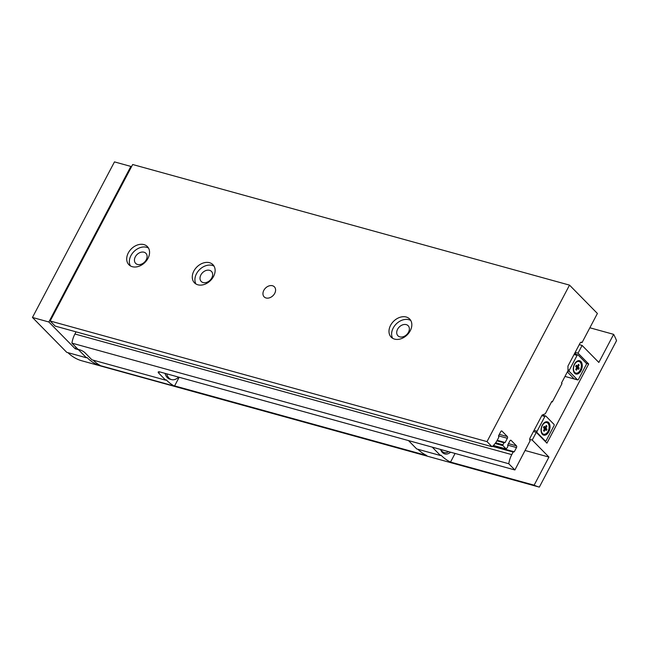 <?xml version="1.0" encoding="UTF-8"?>
<svg xmlns="http://www.w3.org/2000/svg" width="649" height="649" viewBox="0 0 649 649"><rect width="100%" height="100%" fill="white"/><g stroke="black" fill="none" stroke-linecap="round" stroke-linejoin="round"><path stroke-width="0.97" d="M179.156 377.264L174.492 386.114A79.843 49.162 105.4 0 1 166.144 379.795L165.673 380.176L91.907 359.806L84.987 352.772A4.316 1.144 27.8 0 0 79.681 349.803L78.042 349.349L71.925 343.126A18.342 11.293 -74.6 0 1 74.919 334.008L76.055 331.85M165.673 380.176L158.754 373.134A4.316 1.144 27.8 0 1 158.21 372.023A4.316 1.144 27.8 0 1 160.003 371.974L514.892 469.965L508.775 463.743A18.342 11.293 -74.6 0 1 511.769 454.625L513.124 452.045L514.268 451.793L516.499 447.559A1.298 0.795 -74.6 0 0 516.474 445.839L511.104 440.371A1.298 0.795 -74.6 0 0 510.868 440.233A1.298 0.795 -74.6 0 0 509.911 440.858L507.68 445.092L507.851 446.682L506.188 448.954L502.943 445.652L502.934 444.792L503.997 442.764L505.141 442.521L507.38 438.286A1.298 0.795 -74.6 0 0 507.348 436.558L501.977 431.098A1.298 0.795 -74.6 0 0 501.742 430.952A1.298 0.795 -74.6 0 0 500.785 431.585L498.554 435.82L498.732 437.41L497.369 439.981A18.342 11.293 -74.6 0 1 492.015 446.699L55.165 326.082L50.16 320.995L132.672 164.513L569.522 285.122L597.396 313.475L582.064 342.567L581.098 342.226M581.958 342.461A2.158 1.33 -74.6 0 0 581.561 342.218A2.158 1.33 -74.6 0 0 579.979 343.272L567.94 366.101L568.005 370.693L561.507 383.032L562.01 383.543L552.307 401.958L551.626 401.763M552.307 401.958L551.796 401.439L545.298 413.77L542.118 415.068L530.087 437.897A2.158 1.33 -74.6 0 0 530.128 440.768L514.892 469.965M508.775 463.743L71.925 343.126M492.015 446.699L487.01 441.612L569.522 285.122M174.492 386.114L100.725 365.752A79.843 49.162 -74.6 0 1 93.083 360.13M487.01 441.612L50.16 320.995M274.722 293.364A7.171 5.322 -44.5 0 0 274.381 286.834A7.171 5.322 -44.5 0 0 265.538 288.067A7.171 5.322 -44.5 0 0 264.159 296.885A7.171 5.322 -44.5 0 0 274.722 293.364M213.537 276.474A12.948 9.613 -44.5 0 0 212.937 264.678A12.948 9.613 -44.5 0 0 196.963 266.901A12.948 9.613 -44.5 0 0 194.473 282.834A12.948 9.613 -44.5 0 0 213.537 276.474M410.241 330.779A12.948 9.613 -44.5 0 0 409.641 318.992A12.948 9.613 -44.5 0 0 393.667 321.214A12.948 9.613 -44.5 0 0 391.177 337.147A12.948 9.613 -44.5 0 0 410.241 330.779M147.972 258.367A12.948 9.613 -44.5 0 0 147.364 246.571A12.948 9.613 -44.5 0 0 131.39 248.802A12.948 9.613 -44.5 0 0 128.9 264.735A12.948 9.613 -44.5 0 0 147.972 258.367M582.064 342.567L580.977 342.266M165.033 373.37A14.027 8.64 105.4 0 0 167.304 377.588A14.027 8.64 105.4 0 0 169.884 379.146L171.523 379.6A14.027 8.64 105.4 0 0 178.645 377.126M146.22 259.835A7.171 5.322 -44.5 0 0 145.887 253.305A7.171 5.322 -44.5 0 0 137.036 254.538A7.171 5.322 -44.5 0 0 135.657 263.364A7.171 5.322 -44.5 0 0 146.22 259.835M148.507 248.088A12.948 9.613 -44.5 0 0 134.027 251.479A12.948 9.613 -44.5 0 0 130.4 265.895M408.489 332.247A7.171 5.322 -44.5 0 0 408.156 325.717A7.171 5.322 -44.5 0 0 399.313 326.95A7.171 5.322 -44.5 0 0 397.926 335.776A7.171 5.322 -44.5 0 0 408.489 332.247M410.776 320.501A12.948 9.613 -44.5 0 0 396.304 323.892A12.948 9.613 -44.5 0 0 392.669 338.307M211.785 277.942A7.171 5.322 -44.5 0 0 211.452 271.412A7.171 5.322 -44.5 0 0 202.602 272.637A7.171 5.322 -44.5 0 0 201.222 281.463A7.171 5.322 -44.5 0 0 211.785 277.942M214.073 266.195A12.948 9.613 -44.5 0 0 199.6 269.586A12.948 9.613 -44.5 0 0 195.966 284.002M166.671 373.816A14.027 8.64 105.4 0 0 168.943 378.043A14.027 8.64 105.4 0 0 171.523 379.6M545.184 427.399L546.207 425.46L546.912 426.182L545.898 428.121L546.961 429.2L546.28 430.49L545.217 429.403L544.195 431.342L543.489 430.62L544.503 428.681L543.44 427.602L544.122 426.312L545.184 427.399L543.757 427.001M547.918 423.245A6.044 3.724 -74.6 0 1 548.462 430.368A6.044 3.724 -74.6 0 1 543.594 434.222A6.044 3.724 -74.6 0 1 541.615 427.407A6.044 3.724 -74.6 0 1 546.807 422.572A6.044 3.724 -74.6 0 1 547.918 423.245M577.415 366.271L578.429 364.34L579.143 365.062L578.121 366.993L579.184 368.08L578.51 369.362L577.44 368.283L576.426 370.214L575.712 369.492L576.734 367.561L575.671 366.482L576.344 365.192L577.415 366.271L575.988 365.882M580.149 362.126A6.044 3.724 -74.6 0 1 580.685 369.249A6.044 3.724 -74.6 0 1 575.817 373.102A6.044 3.724 -74.6 0 1 573.838 366.287A6.044 3.724 -74.6 0 1 579.038 361.452A6.044 3.724 -74.6 0 1 580.149 362.126M533.754 431.634A1.079 0.665 -74.6 0 1 533.632 431.171M574.341 353.956A1.079 0.665 -74.6 0 1 574.608 353.94A1.079 0.665 -74.6 0 1 574.811 354.062M574.86 352.975L576.247 354.395M575.176 352.383L578.032 353.17L588.675 363.992L546.937 443.153L536.293 432.331L533.437 431.544M586.29 363.335L588.675 363.992M525.146 450.503L548.94 457.074L534.127 485.168A79.843 49.162 -74.6 0 0 539.214 487.075A79.843 49.162 -74.6 0 0 539.335 487.107L616.55 340.66A79.843 49.162 -74.6 0 0 613.646 334.349L598.832 362.442L582.104 345.438L578.032 353.17M536.293 432.331L532.212 440.063L548.94 457.074M582.104 345.438L579.249 344.643M75.998 347.272L75.203 348.789L48.845 321.985L32.45 317.458L114.475 161.893L130.863 166.42L48.845 321.985M99.857 365.265L96.458 364.332A79.843 49.162 105.4 0 1 86.885 357.388L86.414 357.761L78.48 349.689L75.203 348.789M408.886 440.695L432.648 447.258M529.698 439.365L532.212 440.063M131.382 166.947L130.863 166.42M613.646 334.349L589.852 327.777M86.414 357.761L66.742 352.334L32.45 317.458M534.127 485.168L450.528 462.088A79.843 49.162 105.4 0 1 440.947 455.144L440.484 455.517L416.715 448.954L408.781 440.89M440.484 455.517L432.55 447.453M417.883 449.278A79.843 49.162 -74.6 0 0 426.758 455.525L174.605 385.904M539.092 487.042L81.993 360.836A79.843 49.162 -74.6 0 1 81.871 360.803A79.843 49.162 -74.6 0 1 67.918 352.65M564.987 376.428L575.841 379.43M450.528 462.088L455.079 453.448M440.533 449.433A12.948 7.975 105.4 0 0 442.358 452.475A12.948 7.975 105.4 0 0 450.641 452.223M96.458 364.332L96.952 363.383M440.776 449.497A11.779 7.253 105.4 0 0 441.993 451.233A11.779 7.253 105.4 0 0 444.159 452.54A11.779 7.253 105.4 0 0 448.621 451.663M542.118 415.076A1.079 0.665 -74.6 0 1 542.386 415.06A1.079 0.665 -74.6 0 1 542.58 415.182M546.231 440.501A1.079 0.665 -74.6 0 1 545.436 441.028A1.079 0.665 -74.6 0 1 545.233 440.906L537.129 432.656A1.079 0.665 -74.6 0 1 537.104 431.22L544.868 416.496A1.079 0.665 -74.6 0 1 545.663 415.968A1.079 0.665 -74.6 0 1 545.858 416.09L553.97 424.332A1.079 0.665 -74.6 0 1 553.995 425.768L546.231 440.501M548.656 422.604A6.904 4.251 -74.6 0 1 547.821 433.281A6.904 4.251 -74.6 0 1 541.201 431.763A6.904 4.251 -74.6 0 1 543.497 423.456A6.904 4.251 -74.6 0 1 548.656 422.604M574.616 379A1.079 0.665 -74.6 0 1 574.381 379A1.079 0.665 -74.6 0 1 574.187 378.878L567.356 371.934M577.464 379.779L569.351 371.536A1.079 0.665 -74.6 0 1 569.327 370.1L577.099 355.368A1.079 0.665 -74.6 0 1 577.886 354.849A1.079 0.665 -74.6 0 1 578.089 354.962L586.201 363.213A1.079 0.665 -74.6 0 1 586.217 364.649L578.454 379.381A1.079 0.665 -74.6 0 1 577.659 379.9A1.079 0.665 -74.6 0 1 577.464 379.779L574.187 378.878M580.879 361.485A6.904 4.251 -74.6 0 1 580.044 372.161A6.904 4.251 -74.6 0 1 573.424 370.644A6.904 4.251 -74.6 0 1 575.72 362.337A6.904 4.251 -74.6 0 1 580.879 361.485M575.663 373.053A6.044 3.724 -74.6 0 1 575.509 373.021A6.044 3.724 -74.6 0 1 573.375 370.336M575.517 362.572A6.044 3.724 -74.6 0 1 578.73 361.371A6.044 3.724 -74.6 0 1 578.884 361.42M543.44 434.181A6.044 3.724 -74.6 0 1 543.286 434.14A6.044 3.724 -74.6 0 1 541.144 431.455M543.294 423.7A6.044 3.724 -74.6 0 1 546.499 422.491A6.044 3.724 -74.6 0 1 546.653 422.54M576.49 368.024L577.44 368.283M578.186 364.795L579.143 365.062M576.255 365.955L576.012 366.409L578.121 366.993M576.012 366.409L577.075 367.496L579.184 368.08M577.075 367.496L576.758 368.097M544.268 429.143L545.217 429.403M545.963 425.922L546.912 426.182M544.024 427.074L543.781 427.537L545.898 428.121M543.781 427.537L544.852 428.616L546.961 429.2M544.852 428.616L544.535 429.216M511.769 454.625L74.919 334.008M513.124 452.045L492.453 446.342M513.351 451.834L492.688 446.131M514.268 451.793L492.94 445.904M516.499 447.559L507.664 445.125M516.474 445.839L508.459 443.624M511.104 440.371L510.585 440.233M506.188 448.954L493.435 445.433M502.943 445.652L495.13 443.494M502.934 444.792L495.658 442.78M503.997 442.764L496.915 440.809M504.224 442.561L497.045 440.574M505.141 442.521L497.191 440.322M507.38 438.286L498.537 435.844M507.348 436.558L499.332 434.343M501.977 431.098L501.466 430.952M159.435 371.845L158.754 373.134M545.233 440.906L544.527 440.712M537.129 432.656L536.415 432.461M537.104 431.22L534.046 430.376M544.868 416.496L541.818 415.652M569.351 371.536L567.794 371.106M569.327 370.1L567.997 369.727M577.099 355.368L574.041 354.524M513.44 451.834L492.713 446.114M506.309 449.027L493.402 445.465M504.322 442.561L497.061 440.557M539.214 487.075L81.871 360.803M545.436 441.028L544.616 440.801M545.663 415.968L542.386 415.06M577.886 354.849L574.608 353.94M577.659 379.9L574.381 379"/></g></svg>
